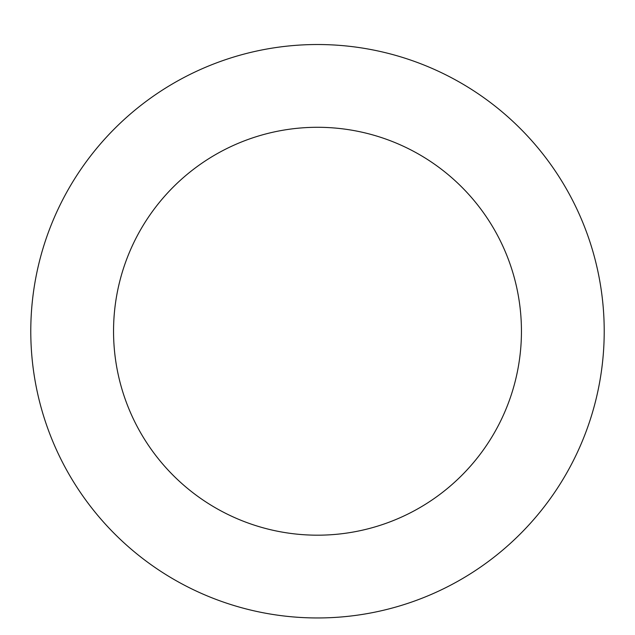 <?xml version="1.0" encoding="UTF-8"?>
<svg xmlns="http://www.w3.org/2000/svg" width="635" height="635" viewBox="0 0 635 635"><rect width="100%" height="100%" fill="white"/><g stroke="black" fill="none" stroke-linecap="round" stroke-linejoin="round"><path stroke-width="0.95" d="M439.968 71.993A286.718 286.718 0 0 0 31.75 354.798A286.718 286.718 0 0 0 480.782 566.92A286.718 286.718 0 0 0 439.968 71.993M404.614 146.828A203.954 203.954 0 0 0 114.236 347.996A203.954 203.954 0 0 0 433.642 498.888A203.954 203.954 0 0 0 404.614 146.828"/></g></svg>
